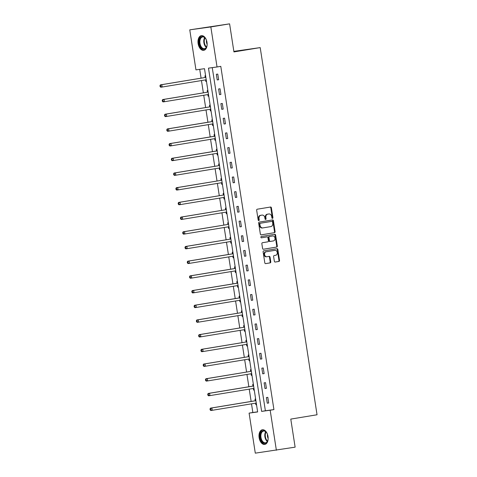 <?xml version="1.0" encoding="UTF-8"?>
<svg xmlns="http://www.w3.org/2000/svg" width="477" height="477" viewBox="0 0 477 477"><rect width="100%" height="100%" fill="white"/><g stroke="black" fill="none" stroke-linecap="round" stroke-linejoin="round"><path stroke-width="0.72" d="M272.504 218.383A0.656 0.525 82.2 0 0 272.922 217.649L271.401 207.823A0.936 0.745 82.2 0 0 270.519 207.024L257.264 209.206A0.936 0.745 82.2 0 0 256.668 210.25L258.188 220.07A0.656 0.525 82.2 0 0 259.22 219.903L259.023 218.633A2.993 2.391 82.2 0 1 260.925 215.288L262.028 215.103A2.993 2.391 82.2 0 1 262.076 215.097A2.993 2.391 82.2 0 1 264.842 217.673L265.039 218.943A0.656 0.525 82.2 0 0 266.071 218.776L265.874 217.506A2.993 2.391 82.2 0 1 267.77 214.155L268.879 213.976A2.993 2.391 82.2 0 1 268.927 213.97A2.993 2.391 82.2 0 1 271.693 216.546L271.89 217.816A0.656 0.525 82.2 0 0 272.504 218.383M272.194 218.317A0.656 0.525 82.2 0 0 272.349 217.727L270.829 207.9A0.936 0.745 82.2 0 0 270.083 207.096M258.498 220.571A0.656 0.525 82.2 0 0 258.653 219.98L258.456 218.71L259.023 218.633M265.343 219.444A0.656 0.525 82.2 0 0 265.498 218.854L265.301 217.584L265.874 217.506M259.13 437.713A7.435 4.484 80.7 0 1 262.362 429.759A7.435 4.484 80.7 0 1 268.014 436.485A7.435 4.484 80.7 0 1 264.777 444.433A7.435 4.484 80.7 0 1 259.13 437.713M198.116 43.604A7.435 4.484 80.7 0 1 201.354 35.65A7.435 4.484 80.7 0 1 207.006 42.375A7.435 4.484 80.7 0 1 203.768 50.323A7.435 4.484 80.7 0 1 198.116 43.604M274.347 261.241A0.936 0.745 82.2 0 0 275.223 262.046L278.944 261.432A0.936 0.745 82.2 0 0 279.534 260.388L277.847 249.477A0.936 0.745 82.2 0 0 276.97 248.672L263.709 250.854A0.936 0.745 82.2 0 0 263.119 251.904L264.807 262.809A0.936 0.745 82.2 0 0 265.689 263.614L270.179 262.875A0.936 0.745 82.2 0 0 270.775 261.831L270.048 257.163A0.936 0.745 82.2 0 0 269.183 256.358L266.941 256.721A2.504 1.997 82.2 0 1 266.899 256.727A2.504 1.997 82.2 0 1 264.586 254.551A2.504 1.997 82.2 0 1 266.178 251.778L274.901 250.342A2.504 1.997 82.2 0 1 274.943 250.336A2.504 1.997 82.2 0 1 277.262 252.518A2.504 1.997 82.2 0 1 275.67 255.284L274.215 255.529A0.936 0.745 82.2 0 0 273.619 256.572L274.347 261.241M189.763 29.842L229.598 23.85L233.939 51.921L260.203 47.599L317.044 414.769L290.779 419.092L295.126 447.158L255.296 453.15L249.095 413.118L257.64 411.943L204.502 68.694L195.958 69.875L189.763 29.842L210.84 26.939L217.035 66.971L208.491 68.145L261.629 411.389L270.173 410.214L276.368 450.246M229.598 23.85L210.84 26.939M212.259 67.627L265.379 410.775L273.923 409.594L220.785 66.351L217.035 66.971M273.923 409.594L270.173 410.214M274.49 232.681A0.936 0.745 82.2 0 0 275.086 231.631L273.399 220.72A0.936 0.745 82.2 0 0 272.516 219.921L259.261 222.103A0.936 0.745 82.2 0 0 258.665 223.147L260.353 234.058A0.936 0.745 82.2 0 0 261.235 234.863L273.923 232.758A0.936 0.745 82.2 0 0 274.513 231.709L272.826 220.803A0.936 0.745 82.2 0 0 272.081 219.992M275.623 235.101L277.31 246.013A0.936 0.745 82.2 0 1 276.72 247.056L263.459 249.238A0.936 0.745 82.2 0 0 263.459 249.238A0.936 0.745 82.2 0 1 262.583 248.434L261.861 243.765A0.936 0.745 82.2 0 1 262.451 242.721L267.83 241.833A0.936 0.745 82.2 0 0 268.42 240.79L267.943 237.689A0.936 0.745 82.2 0 0 267.06 236.89L261.468 237.808A0.656 0.525 82.2 0 0 261.468 237.808L261.468 237.808A0.656 0.525 82.2 0 1 261.265 236.514L274.74 234.296A0.936 0.745 82.2 0 0 274.74 234.296A0.936 0.745 82.2 0 1 275.623 235.101L275.05 235.179L276.743 246.09L277.31 246.013M260.203 47.599L233.855 51.367M216.343 74.275L217.214 79.927L218.639 79.731L217.768 74.078L216.343 74.275M218.615 88.972L219.492 94.625L220.917 94.428L220.04 88.776L218.615 88.972M220.893 103.664L221.763 109.316L223.188 109.12L222.318 103.467L220.893 103.664M223.164 118.362L224.041 124.008L225.466 123.817L224.589 118.165L223.164 118.362M225.442 133.053L226.313 138.706L227.738 138.509L226.867 132.856L225.442 133.053M227.714 147.751L228.59 153.397L230.015 153.206L229.139 147.554L227.714 147.751M229.992 162.442L230.868 168.095L232.287 167.898L231.417 162.246L229.992 162.442M232.263 177.134L233.14 182.786L234.565 182.59L233.688 176.943L232.263 177.134M234.541 191.832L235.417 197.484L236.836 197.287L235.966 191.635L234.541 191.832M236.813 206.523L237.689 212.176L239.114 211.979L238.238 206.326L236.813 206.523M239.09 221.221L239.967 226.873L241.386 226.676L240.515 221.024L239.09 221.221M241.362 235.912L242.238 241.565L243.664 241.368L242.787 235.716L241.362 235.912M243.64 250.61L244.516 256.262L245.935 256.066L245.065 250.413L243.64 250.61M245.911 265.301L246.788 270.954L248.213 270.757L247.336 265.105L245.911 265.301M248.189 279.999L249.066 285.651L250.491 285.455L249.614 279.802L248.189 279.999M250.461 294.691L251.337 300.343L252.762 300.146L251.886 294.494L250.461 294.691M252.738 309.388L253.615 315.035L255.04 314.844L254.163 309.191L252.738 309.388M255.01 324.08L255.887 329.732L257.312 329.535L256.435 323.883L255.01 324.08M257.288 338.771L258.164 344.424L259.589 344.227L258.713 338.581L257.288 338.771M259.566 353.469L260.436 359.121L261.861 358.925L260.985 353.272L259.566 353.469M261.837 368.161L262.714 373.813L264.139 373.616L263.262 367.964L261.837 368.161M264.115 382.858L264.985 388.511L266.41 388.314L265.534 382.661L264.115 382.858M266.387 397.55L267.263 403.202L268.688 403.005L267.812 397.353L266.387 397.55M199.726 69.356L201.091 78.168M201.461 80.565L203.363 92.866M203.739 95.257L205.641 107.558M206.01 109.954L207.918 122.255M208.288 124.646L210.19 136.947M210.56 139.338L212.468 151.644M212.837 154.035L214.739 166.336M215.109 168.727L217.017 181.033M217.387 183.424L219.289 195.725M219.658 198.116L221.566 210.423M221.936 212.814L223.838 225.114M224.208 227.505L226.116 239.806M226.486 242.203L228.388 254.503M228.757 256.894L230.665 269.195M231.035 271.592L232.937 283.893M233.307 286.283L235.215 298.584M235.584 300.975L237.486 313.282M237.856 315.673L239.764 327.973M240.134 330.364L242.036 342.671M242.405 345.062L244.313 357.362M244.683 359.753L246.585 372.06M246.955 374.451L248.863 386.752M249.232 389.143L251.135 401.443M251.504 403.84L252.846 412.498L257.628 411.842M205.599 75.754L204.949 75.843L205.188 77.369M205.587 79.975L205.825 81.495L206.469 81.406M207.871 90.451L207.227 90.541L207.459 92.067M207.865 94.667L208.097 96.193L208.747 96.104M210.148 105.143L209.498 105.232L209.737 106.759M210.136 109.364L210.375 110.885L211.019 110.795L210.375 110.885M212.42 119.84L211.776 119.93L212.009 121.456M212.414 124.056L212.647 125.582L213.297 125.493L212.647 125.582M214.698 134.532L214.048 134.621L214.286 136.148M214.686 138.747L214.924 140.274L215.568 140.184L214.924 140.274M216.969 149.229L216.325 149.319L216.558 150.839M216.963 153.445L217.196 154.971L217.846 154.882L217.196 154.971M219.247 163.921L218.597 164.01L218.836 165.537M219.235 168.137L219.474 169.663L220.118 169.573M221.519 178.619L220.875 178.708L221.107 180.228M221.513 182.834L221.745 184.355L222.395 184.271M223.796 193.31L223.147 193.4L223.385 194.926M223.785 197.526L224.023 199.052L224.673 198.963M226.068 208.008L225.424 208.097L225.657 209.618M226.062 212.223L226.295 213.744L226.945 213.654M228.346 222.699L227.696 222.789L227.934 224.315M228.334 226.915L228.572 228.441L229.222 228.352M230.618 237.391L229.974 237.48L230.206 239.007M230.612 241.612L230.844 243.133L231.494 243.043L230.844 243.133M232.895 252.089L232.245 252.178L232.484 253.704M232.883 256.304L233.122 257.83L233.772 257.741L233.122 257.83M235.167 266.78L234.523 266.87L234.756 268.396M235.161 271.002L235.394 272.522L236.043 272.433L235.394 272.522M237.445 281.478L236.795 281.567L237.033 283.094M237.433 285.693L237.671 287.22L238.321 287.13L237.671 287.22M239.716 296.169L239.072 296.259L239.305 297.785M239.71 300.385L239.949 301.911L240.593 301.822M241.994 310.867L241.344 310.956L241.583 312.477M241.982 315.082L242.221 316.609L242.871 316.519M244.266 325.558L243.622 325.648L243.854 327.174M244.26 329.774L244.498 331.3L245.142 331.211M246.543 340.256L245.893 340.345L246.132 341.866M246.531 344.472L246.77 345.998L247.42 345.908M248.815 354.948L248.171 355.037L248.404 356.563M248.809 359.163L249.048 360.69L249.692 360.6M251.093 369.645L250.443 369.735L250.681 371.255M251.087 373.861L251.319 375.381L251.969 375.292L251.319 375.381M253.37 384.337L252.721 384.426L252.953 385.953M253.359 388.552L253.597 390.079L254.241 389.989L253.597 390.079M255.642 399.034L254.992 399.118L255.231 400.644M255.636 403.25L255.869 404.77L256.519 404.681L255.869 404.77M252.846 412.498L249.095 413.118M265.379 410.775L261.629 411.389M205.825 81.495L206.469 81.388M217.214 79.927L218.633 79.695M219.492 94.625L220.911 94.386M208.097 96.193L208.741 96.086M221.763 109.316L223.182 109.084M224.041 124.008L225.46 123.776M226.313 138.706L227.732 138.473M228.59 153.397L230.009 153.165M230.868 168.095L232.281 167.862M219.474 169.663L220.118 169.556M233.14 182.786L234.559 182.554M221.745 184.355L222.395 184.253M235.417 197.484L236.83 197.251M224.023 199.052L224.667 198.945M237.689 212.176L239.108 211.943M226.295 213.744L226.945 213.642M239.967 226.873L241.38 226.641M228.572 228.441L229.216 228.334M242.238 241.565L243.658 241.332M244.516 256.262L245.935 256.024M246.788 270.954L248.207 270.721M249.066 285.651L250.485 285.413M251.337 300.343L252.756 300.111M239.949 301.911L240.593 301.804M253.615 315.035L255.034 314.802M242.221 316.609L242.865 316.501M255.887 329.732L257.306 329.5M244.498 331.3L245.142 331.193M258.164 344.424L259.583 344.191M246.77 345.998L247.414 345.891M260.436 359.121L261.855 358.889M249.048 360.69L249.692 360.582M262.714 373.813L264.133 373.58M264.985 388.511L266.404 388.278M267.263 403.202L268.682 402.97M268.408 214.042A2.993 2.391 82.2 0 0 268.354 214.048A2.993 2.391 82.2 0 0 268.307 214.054L268.879 213.976M265.301 217.584A2.993 2.391 82.2 0 1 267.203 214.239L268.307 214.054M261.557 215.169A2.993 2.391 82.2 0 0 261.509 215.175A2.993 2.391 82.2 0 0 261.456 215.181L262.028 215.103M258.456 218.71A2.993 2.391 82.2 0 1 260.353 215.365L261.456 215.181M261.104 234.869L273.923 232.758M272.522 221.906A0.656 0.525 82.2 0 0 271.908 221.346L260.269 223.26A0.656 0.525 82.2 0 0 259.858 223.993L260.06 225.335A2.993 2.391 82.2 0 0 262.827 227.911A2.993 2.391 82.2 0 0 262.875 227.905L270.829 226.599A2.993 2.391 82.2 0 0 272.731 223.248L272.522 221.906M262.779 227.917L262.308 227.982A2.993 2.391 82.2 0 1 262.261 227.994A2.993 2.391 82.2 0 1 259.494 225.412L259.285 224.071A0.656 0.525 82.2 0 1 259.703 223.343L271.335 221.423M263.328 249.244L276.147 247.134A0.936 0.745 82.2 0 0 276.743 246.09M266.524 236.962A0.936 0.745 82.2 0 0 266.494 236.968L261.354 237.814M273.404 240.915A2.504 1.997 82.2 0 0 274.996 238.142A2.504 1.997 82.2 0 0 272.683 235.966A2.504 1.997 82.2 0 0 272.641 235.972L269.565 236.479A0.936 0.745 82.2 0 0 268.974 237.522L269.451 240.617A0.936 0.745 82.2 0 0 270.334 241.422L273.404 240.915M272.152 236.037A2.504 1.997 82.2 0 0 272.111 236.043A2.504 1.997 82.2 0 0 272.069 236.049L272.641 235.972M269.749 241.505L269.761 241.499A0.936 0.745 82.2 0 1 268.885 240.7L268.402 237.6A0.936 0.745 82.2 0 1 268.998 236.556L272.069 236.049M275.05 235.179A0.936 0.745 82.2 0 0 274.305 234.368M274.418 250.407A2.504 1.997 82.2 0 0 274.376 250.413A2.504 1.997 82.2 0 0 274.335 250.419L274.901 250.342M266.858 256.733L266.375 256.805A2.504 1.997 82.2 0 1 266.333 256.811A2.504 1.997 82.2 0 1 264.014 254.629A2.504 1.997 82.2 0 1 265.606 251.856L274.335 250.419M265.552 263.62L269.606 262.952A0.936 0.745 82.2 0 0 270.203 261.909L269.481 257.24A0.936 0.745 82.2 0 0 268.736 256.429M275.092 262.052L278.371 261.509A0.936 0.745 82.2 0 0 278.967 260.466L277.28 249.554A0.936 0.745 82.2 0 0 276.535 248.744M205.396 79.915A0.954 0.763 -97.8 0 1 205.468 79.933L206.285 80.19M205.778 76.94L205.086 77.447A0.954 0.763 -97.8 0 1 204.812 77.56L160.397 84.87L161.822 84.673L162.186 87.029L206.219 79.778M204.812 77.56L161.822 84.673L159.956 85.675L160.105 86.617L160.671 86.54L160.528 85.598M160.671 86.54L162.186 87.029L160.761 87.225L160.105 86.617M159.956 85.675L160.397 84.87M207.096 43.109A6.434 3.882 80.7 0 1 206.738 46.567A6.434 3.882 80.7 0 1 205.933 48.129A6.434 3.882 80.7 0 1 200.322 46.525A6.434 3.882 80.7 0 1 200.388 37.647A6.434 3.882 80.7 0 1 205.372 38.255A6.434 3.882 80.7 0 1 206.815 41.421M205.48 38.404A5.957 3.595 -99.3 0 0 202.57 36.95A5.957 3.595 -99.3 0 0 200.966 37.975A5.957 3.595 -99.3 0 0 200.346 44.868A5.957 3.595 -99.3 0 0 204.502 48.708A5.957 3.595 -99.3 0 0 206.106 47.682A5.957 3.595 -99.3 0 0 206.791 46.394M206.463 40.295A4.239 2.558 -99.3 0 0 207.125 44.289M201.866 35.62A7.388 4.454 -99.3 0 0 199.976 36.872A7.388 4.454 -99.3 0 0 199.183 45.351A7.388 4.454 -99.3 0 0 204.269 50.192M268.104 437.218A6.434 3.882 80.7 0 1 267.752 440.676A6.434 3.882 80.7 0 1 263.781 443.157A6.434 3.882 80.7 0 1 260.329 437.528A6.434 3.882 80.7 0 1 261.879 431.25A6.434 3.882 80.7 0 1 266.381 432.365A6.434 3.882 80.7 0 1 267.83 435.531M266.488 432.514A5.957 3.595 -99.3 0 0 263.578 431.059A5.957 3.595 -99.3 0 0 260.985 437.427A5.957 3.595 -99.3 0 0 265.516 442.817A5.957 3.595 -99.3 0 0 267.806 440.504M267.478 434.404A4.239 2.558 -99.3 0 0 267.49 436.383A4.239 2.558 -99.3 0 0 268.134 438.399M262.881 429.729A7.388 4.454 -99.3 0 0 259.756 437.606A7.388 4.454 -99.3 0 0 265.278 444.302M207.668 94.613A0.954 0.763 -97.8 0 1 207.745 94.631L208.556 94.887M208.055 91.632L207.358 92.139A0.954 0.763 -97.8 0 1 207.09 92.252L162.669 99.562L164.094 99.365L164.458 101.72L208.497 94.476M207.09 92.252L164.094 99.365L162.234 100.373L162.377 101.315L162.949 101.237L162.8 100.295M162.949 101.237L164.458 101.72L163.039 101.917L162.377 101.315M162.234 100.373L162.669 99.562M209.946 109.305A0.954 0.763 -97.8 0 1 210.017 109.322L210.834 109.579M210.327 106.329L209.636 106.83A0.954 0.763 -97.8 0 1 209.361 106.949L164.947 114.259L166.372 114.063L166.735 116.418L210.768 109.167M209.361 106.949L166.372 114.063L164.505 115.064L164.654 116.006L165.221 115.929L165.078 114.987M165.221 115.929L166.735 116.418L165.31 116.615L164.654 116.006M164.505 115.064L164.947 114.259M212.217 123.996A0.954 0.763 -97.8 0 1 212.295 124.02L213.106 124.276M212.605 121.021L211.907 121.528A0.954 0.763 -97.8 0 1 211.639 121.641L167.224 128.951L168.643 128.754L169.007 131.109L213.046 123.865M212.682 121.51L168.643 128.754L166.783 129.762L166.926 130.704L167.499 130.626L167.349 129.684M167.499 130.626L169.007 131.109L167.588 131.306L166.926 130.704M166.783 129.762L167.224 128.951M214.495 138.694A0.954 0.763 -97.8 0 1 214.567 138.712L215.383 138.968M214.877 135.712L214.185 136.219A0.954 0.763 -97.8 0 1 213.911 136.333L169.496 143.649L170.921 143.452L171.285 145.807L215.318 138.557M214.954 136.201L170.921 143.452L169.055 144.453L169.204 145.396L169.77 145.318L169.627 144.376M169.77 145.318L171.285 145.807L169.86 146.004L169.204 145.396M169.055 144.453L169.496 143.649M216.767 153.385A0.954 0.763 -97.8 0 1 216.844 153.409L217.655 153.666M217.154 150.41L216.457 150.917A0.954 0.763 -97.8 0 1 216.188 151.03L171.774 158.34L173.193 158.143L173.562 160.499L217.595 153.254M217.232 150.899L173.193 158.143L171.332 159.151L171.476 160.093L172.048 160.016L171.899 159.074M172.048 160.016L173.562 160.499L172.137 160.695L171.476 160.093M171.332 159.151L171.774 158.34M219.044 168.083A0.954 0.763 -97.8 0 1 219.116 168.101L219.933 168.357M219.426 165.102L218.734 165.608A0.954 0.763 -97.8 0 1 218.46 165.722L174.045 173.038L175.47 172.841L175.834 175.196L219.867 167.946M218.46 165.722L175.47 172.841L173.604 173.843L173.753 174.785L174.32 174.707L174.177 173.765M174.32 174.707L175.834 175.196L174.409 175.393L173.753 174.785M173.604 173.843L174.045 173.038M221.316 182.774A0.954 0.763 -97.8 0 1 221.394 182.792L222.204 183.055M221.704 179.799L221.006 180.306A0.954 0.763 -97.8 0 1 220.738 180.419L176.323 187.729L177.742 187.533L178.112 189.888L222.145 182.637M220.738 180.419L177.742 187.533L175.882 188.54L176.025 189.482L176.597 189.399L176.454 188.457M176.597 189.399L178.112 189.888L176.687 190.084L176.025 189.482M175.882 188.54L176.323 187.729M223.594 197.472A0.954 0.763 -97.8 0 1 223.665 197.49L224.482 197.746M223.975 194.491L223.284 194.998A0.954 0.763 -97.8 0 1 223.015 195.111L178.595 202.427L180.02 202.23L180.384 204.585L224.417 197.335M223.015 195.111L180.02 202.23L178.159 203.232L178.303 204.174L178.875 204.096L178.726 203.154M178.875 204.096L180.384 204.585L178.958 204.776L178.303 204.174M178.159 203.232L178.595 202.427M225.865 212.164A0.954 0.763 -97.8 0 1 225.943 212.182L226.754 212.444M226.253 209.188L225.555 209.695A0.954 0.763 -97.8 0 1 225.287 209.808L180.872 217.118L182.292 216.922L182.661 219.277L226.694 212.026M225.287 209.808L182.292 216.922L180.431 217.929L180.574 218.865L181.147 218.788L181.004 217.846M181.147 218.788L182.661 219.277L181.236 219.474L180.574 218.865M180.431 217.929L180.872 217.118M228.143 226.861A0.954 0.763 -97.8 0 1 228.215 226.879L229.032 227.135M228.531 223.88L227.833 224.387A0.954 0.763 -97.8 0 1 227.565 224.5L183.144 231.81L184.569 231.619L184.933 233.968L228.966 226.724M227.565 224.5L184.569 231.619L182.709 232.621L182.852 233.563L183.424 233.486L183.275 232.543M183.424 233.486L184.933 233.968L183.508 234.165L182.852 233.563M182.709 232.621L183.144 231.81M230.415 241.553A0.954 0.763 -97.8 0 1 230.492 241.571L231.309 241.827M230.802 238.578L230.105 239.084A0.954 0.763 -97.8 0 1 229.836 239.198L185.422 246.508L186.841 246.311L187.211 248.666L231.244 241.416M229.836 239.198L186.841 246.311L184.981 247.313L185.13 248.255L185.696 248.177L185.553 247.235M185.696 248.177L187.211 248.666L185.786 248.863L185.13 248.255M184.981 247.313L185.422 246.508M232.693 256.25A0.954 0.763 -97.8 0 1 232.764 256.268L233.581 256.525M233.08 253.269L232.382 253.776A0.954 0.763 -97.8 0 1 232.114 253.889L187.694 261.199L189.119 261.002L189.482 263.358L233.515 256.113M233.152 253.758L189.119 261.002L187.258 262.01L187.401 262.952L187.974 262.875L187.825 261.933M187.974 262.875L189.482 263.358L188.057 263.554L187.401 262.952M187.258 262.01L187.694 261.199M234.964 270.942A0.954 0.763 -97.8 0 1 235.042 270.96L235.859 271.216M235.352 267.967L234.654 268.468A0.954 0.763 -97.8 0 1 234.386 268.587L189.971 275.897L191.396 275.7L191.76 278.055L235.793 270.805M235.429 268.45L191.396 275.7L189.53 276.702L189.679 277.644L190.245 277.566L190.102 276.624M190.245 277.566L191.76 278.055L190.335 278.252L189.679 277.644M189.53 276.702L189.971 275.897M237.242 285.634A0.954 0.763 -97.8 0 1 237.313 285.657L238.13 285.914M237.629 282.658L236.932 283.165A0.954 0.763 -97.8 0 1 236.664 283.278L192.243 290.588L193.668 290.392L194.032 292.747L238.065 285.502M237.701 283.147L193.668 290.392L191.808 291.399L191.951 292.341L192.523 292.264L192.374 291.322M192.523 292.264L194.032 292.747L192.607 292.944L191.951 292.341M191.808 291.399L192.243 290.588M239.514 300.331A0.954 0.763 -97.8 0 1 239.591 300.349L240.408 300.605M239.901 297.356L239.204 297.857A0.954 0.763 -97.8 0 1 238.935 297.976L194.521 305.286L195.946 305.089L196.309 307.444L240.342 300.194M239.979 297.839L195.946 305.089L194.079 306.091L194.228 307.033L194.795 306.955L194.652 306.013M194.795 306.955L196.309 307.444L194.884 307.641L194.228 307.033M194.079 306.091L194.521 305.286M241.791 315.023A0.954 0.763 -97.8 0 1 241.869 315.047L242.68 315.303M242.179 312.047L241.481 312.554A0.954 0.763 -97.8 0 1 241.213 312.668L196.792 319.978L198.217 319.781L198.581 322.136L242.614 314.892M241.213 312.668L198.217 319.781L196.357 320.788L196.5 321.731L197.073 321.653L196.923 320.711M197.073 321.653L198.581 322.136L197.156 322.333L196.5 321.731M196.357 320.788L196.792 319.978M244.063 329.72A0.954 0.763 -97.8 0 1 244.141 329.738L244.957 329.995M244.451 326.739L243.753 327.246A0.954 0.763 -97.8 0 1 243.485 327.359L199.07 334.675L200.495 334.478L200.859 336.834L244.892 329.583M243.485 327.359L200.495 334.478L198.629 335.48L198.778 336.422L199.344 336.345L199.201 335.403M199.344 336.345L200.859 336.834L199.434 337.03L198.778 336.422M198.629 335.48L199.07 334.675M246.341 344.412A0.954 0.763 -97.8 0 1 246.418 344.436L247.229 344.692M246.728 341.437L246.031 341.943A0.954 0.763 -97.8 0 1 245.762 342.057L201.342 349.367L202.767 349.17L203.13 351.525L247.164 344.275M245.762 342.057L202.767 349.17L200.906 350.178L201.05 351.12L201.622 351.036L201.473 350.094M201.622 351.036L203.13 351.525L201.705 351.722L201.05 351.12M200.906 350.178L201.342 349.367M248.612 359.109A0.954 0.763 -97.8 0 1 248.69 359.127L249.507 359.384M249 356.128L248.302 356.635A0.954 0.763 -97.8 0 1 248.034 356.748L203.619 364.064L205.044 363.868L205.408 366.223L249.441 358.972M248.034 356.748L205.044 363.868L203.178 364.869L203.327 365.811L203.894 365.734L203.751 364.792M203.894 365.734L205.408 366.223L203.983 366.414L203.327 365.811M203.178 364.869L203.619 364.064M250.89 373.801A0.954 0.763 -97.8 0 1 250.968 373.819L251.778 374.081M251.278 370.826L250.58 371.333A0.954 0.763 -97.8 0 1 250.312 371.446L205.891 378.756L207.316 378.559L207.68 380.914L251.713 373.664M250.312 371.446L207.316 378.559L205.456 379.567L205.599 380.509L206.171 380.425L206.022 379.483M206.171 380.425L207.68 380.914L206.255 381.111L205.599 380.509M205.456 379.567L205.891 378.756M253.162 388.499A0.954 0.763 -97.8 0 1 253.239 388.516L254.056 388.773M253.549 385.517L252.852 386.024A0.954 0.763 -97.8 0 1 252.583 386.137L208.169 393.447L209.594 393.257L209.958 395.606L253.991 388.361M253.627 386.006L209.594 393.257L207.728 394.258L207.877 395.2L208.443 395.123L208.3 394.181M208.443 395.123L209.958 395.606L208.532 395.803L207.877 395.2M207.728 394.258L208.169 393.447M255.439 403.19A0.954 0.763 -97.8 0 1 255.517 403.208L256.328 403.464M255.827 400.215L255.129 400.722A0.954 0.763 -97.8 0 1 254.861 400.835L210.44 408.145L211.866 407.948L212.229 410.303L256.268 403.053M255.899 400.698L211.866 407.948L210.005 408.95L210.148 409.892L210.721 409.815L210.572 408.872M210.721 409.815L212.229 410.303L210.804 410.5L210.148 409.892M210.005 408.95L210.44 408.145M272.349 217.727L272.922 217.649M258.653 219.98L259.22 219.903M265.498 218.854L266.071 218.776M267.203 214.239L267.77 214.155M260.353 215.365L260.925 215.288M270.829 207.9L271.401 207.823M272.826 220.803L273.399 220.72M274.513 231.709L275.086 231.631M259.703 223.343L260.269 223.26M259.285 224.071L259.858 223.993M259.494 225.412L260.06 225.335M276.147 247.134L276.72 247.056M266.494 236.968L267.06 236.89M268.998 236.556L269.565 236.479M268.402 237.6L268.974 237.522M268.885 240.7L269.451 240.617M265.606 251.856L266.178 251.778M269.481 257.24L270.048 257.163M270.203 261.909L270.775 261.831M269.606 262.952L270.179 262.875M277.28 249.554L277.847 249.477M278.967 260.466L279.534 260.388M278.371 261.509L278.944 261.432M205.086 77.447L205.843 77.34M205.468 79.933L206.225 79.832M206.297 47.414A5.957 3.595 80.7 0 1 204.681 37.6M205.021 37.898A5.76 3.476 -99.3 0 0 206.523 47.026M267.311 441.523A5.957 3.595 80.7 0 1 264.896 436.783A5.957 3.595 80.7 0 1 265.695 431.709M266.029 432.007A5.76 3.476 -99.3 0 0 265.385 436.705A5.76 3.476 -99.3 0 0 267.531 441.136M207.358 92.139L208.115 92.031M207.745 94.631L208.503 94.524M209.636 106.83L210.393 106.729M210.017 109.322L210.774 109.221M211.907 121.528L212.664 121.42M211.639 121.641L212.676 121.498M212.295 124.02L213.052 123.913M214.185 136.219L214.942 136.118M213.911 136.333L214.954 136.189M214.567 138.712L215.33 138.61M216.457 150.917L217.214 150.81M216.188 151.03L217.226 150.887M216.844 153.409L217.601 153.302M218.734 165.608L219.492 165.507M219.116 168.101L219.879 167.999M221.006 180.306L221.763 180.199M221.394 182.792L222.151 182.691M223.284 194.998L224.041 194.896M223.665 197.49L224.428 197.383M225.555 209.695L226.313 209.588M225.943 212.182L226.7 212.08M227.833 224.387L228.59 224.285M228.215 226.879L228.978 226.772M230.105 239.084L230.862 238.977M230.492 241.571L231.25 241.469M232.382 253.776L233.14 253.669M232.114 253.889L233.152 253.746M232.764 256.268L233.527 256.161M234.654 268.468L235.411 268.366M234.386 268.587L235.423 268.444M235.042 270.96L235.799 270.858M236.932 283.165L237.689 283.058M236.664 283.278L237.701 283.135M237.313 285.657L238.077 285.55M239.204 297.857L239.967 297.755M238.935 297.976L239.973 297.827M239.591 300.349L240.348 300.248M241.481 312.554L242.238 312.447M241.869 315.047L242.626 314.939M243.753 327.246L244.516 327.144M244.141 329.738L244.898 329.637M246.031 341.943L246.788 341.836M246.418 344.436L247.175 344.328M248.302 356.635L249.066 356.534M248.69 359.127L249.447 359.02M250.58 371.333L251.337 371.225M250.968 373.819L251.725 373.718M252.852 386.024L253.615 385.923M252.583 386.137L253.627 385.994M253.239 388.516L253.997 388.409M255.129 400.722L255.887 400.614M254.861 400.835L255.899 400.692M255.517 403.208L256.274 403.107M268.354 214.048L268.927 213.97M261.509 215.175L262.076 215.097M262.261 227.994L262.827 227.911M266.506 236.962L267.078 236.884M272.111 236.043L272.683 235.966M274.376 250.413L274.943 250.336M266.333 256.811L266.899 256.727"/></g></svg>
